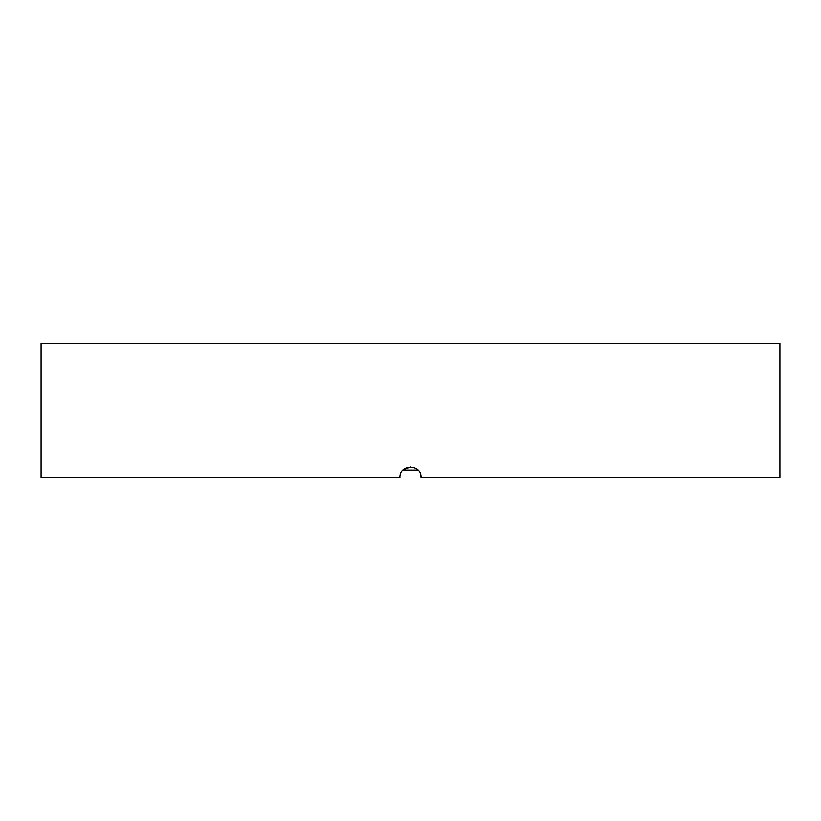 <?xml version="1.0" encoding="UTF-8"?>
<svg xmlns="http://www.w3.org/2000/svg" width="821" height="821" viewBox="0 0 821 821"><rect width="100%" height="100%" fill="white"/><g stroke="black" fill="none" stroke-linecap="round" stroke-linejoin="round"><path stroke-width="1.23" d="M779.95 343.476L41.05 343.476L41.05 477.524L399.94 477.524C399.314 463.906 421.707 463.916 421.06 477.524L779.95 477.524L779.95 343.476M403.049 470.053L410.531 466.975M420.26 473.491L421.06 477.524M402.978 470.125L418.022 470.125M402.885 470.217L418.115 470.217"/></g></svg>
